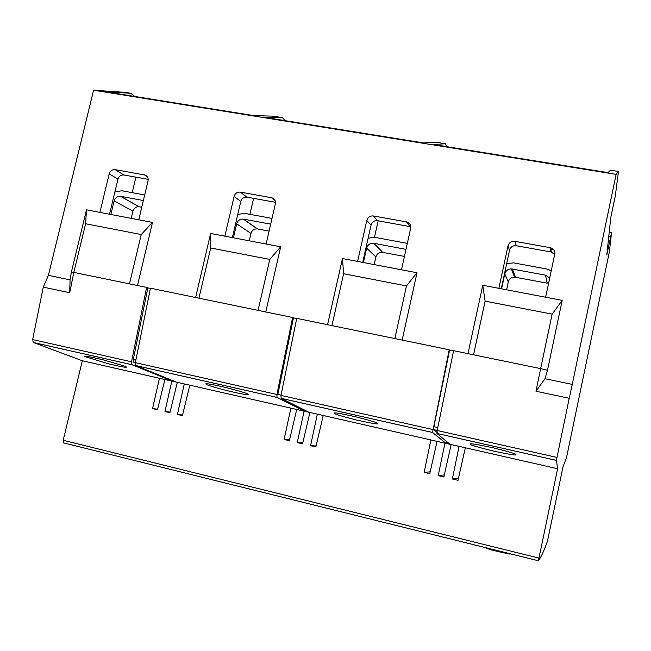<?xml version="1.0" encoding="UTF-8"?>
<svg xmlns="http://www.w3.org/2000/svg" width="651" height="651" viewBox="0 0 651 651"><rect width="100%" height="100%" fill="white"/><g stroke="black" fill="none" stroke-linecap="round" stroke-linejoin="round"><path stroke-width="0.98" d="M513.183 271.247L512.313 271.369M501.595 288.841L504.802 273.925C505.754 270.71 507.935 269.026 511.344 268.879L545.473 275.137L547.214 283.161L514.559 277.123C511.304 277.253 509.212 278.864 508.301 281.94L506.616 289.801M506.69 263.509L513.615 262.882L546.775 268.993L551.251 270.718M545.473 275.137L549.704 278.01M141.747 207.262L139.062 206.758C136.018 206.603 133.984 208.076 132.942 211.176L131.225 218.354M114.869 192.053L121.794 190.743L144.693 194.958M110.865 214.472L114.137 200.907C115.219 197.676 117.343 196.146 120.5 196.301L143.358 200.532M247.315 393.839C245.948 392.968 238.697 390.836 225.58 387.443C211.624 384.245 205.032 383.105 205.822 384.025L207.034 384.733C208.792 385.693 216.132 387.825 229.054 391.137C242.563 394.221 248.967 395.32 248.267 394.441L247.315 393.839M124.561 366.082L103.053 359.808C89.911 356.707 83.71 355.592 84.443 356.455L108.261 363.754C120.972 366.741 127.002 367.815 126.335 366.985L124.561 366.082M377.531 423.288C377.075 422.556 369.727 420.375 355.462 416.746C340.465 413.426 333.393 412.246 334.264 413.214L334.777 413.621C335.68 414.451 343.167 416.64 357.236 420.196C371.762 423.394 378.638 424.533 377.873 423.606L377.531 423.288M515.918 454.585C516.65 454.048 509.123 451.802 493.344 447.855C477.028 444.381 469.363 443.144 470.364 444.153L470.453 444.299C470.258 444.967 477.948 447.221 493.539 451.078C509.342 454.431 516.813 455.627 515.942 454.667L515.918 454.585M63.188 440.279L538.963 558.094L538.467 560.78L63.586 442.875L63.188 440.279L82.319 360.76L33.282 342.459L32.656 339.586L43.251 287.132L48.402 275.357L93.598 90.22L124.52 92.304L130.941 93.329L134.847 96.462M572.253 384.391L569.226 398.266L535.968 391.243L540.639 368.629L547.475 370.256L544.985 378.719L572.253 384.391L616.131 174.362L618.45 171.498L615.35 195.617L610.776 217.532L606.797 255.029L611.59 232.57L609.287 252.319L566.508 457.669L563.042 466.653L547.524 540.908C544.317 550.136 541.298 556.76 538.467 560.78M129.468 283.869L141.251 234.531L85.615 223.749L73.815 272.395L146.621 287.4L131.526 361.81L131.958 364.706L172.824 381.323L176.307 382.113L135.766 365.561L135.343 362.664L150.454 288.19L292.633 317.501L276.911 394.482L277.025 397.403L305.148 411.383L308.851 412.229L281.102 398.322L280.996 395.401L296.734 318.347L449.206 349.774L432.557 432.467L446.065 443.396L450.02 444.299L436.959 433.485L437.187 430.506L556.987 457.433L569.226 398.266M556.987 457.433L556.442 460.42L436.959 433.485M538.963 558.094L557.614 468.736L556.442 460.42M437.187 430.506L453.609 350.686L540.639 368.629L552.146 314.14L485.109 301.153L473.546 354.795M48.402 275.357L70.072 279.865L71.382 272.094L73.815 272.395L69.706 292.722L43.251 287.132M281.045 395.149L277.839 394.425L293.471 317.9L296.693 318.567M433.639 429.636L437.203 430.417L433.639 429.636L438.701 433.875M308.851 412.229L446.065 443.396L446.521 441.402M82.319 360.76L172.824 381.323L172.971 380.754M450.02 444.299L557.614 468.736M609.23 232.163L611.59 232.57M285.089 120.647L282.396 117.611L273.379 116.171L253.459 115.552L104.518 91.579L130.941 93.329M618.45 171.498L610.435 170.212L607.985 172.613L433.9 144.595L445.276 143.733L435.568 142.17L423.687 142.951L262.906 117.074L282.396 117.611M446.562 146.63L445.276 143.733M545.636 297.222L554.717 254.354C555.108 251.107 553.749 248.91 550.624 247.771L514.9 241.342C511.369 241.057 509.066 242.579 507.992 245.915L498.878 288.328L562.195 300.38L547.475 370.256M554.676 254.549L551.332 252.051L516.324 245.72C512.858 245.435 510.604 246.932 509.554 250.196L501.262 288.784M138.753 219.786L148.054 180.897C148.501 177.772 147.321 175.77 144.514 174.916L115.186 169.651C112.224 169.447 110.239 170.855 109.205 173.882L99.896 212.389L152.497 222.398L137.467 285.512M148.2 179.367L123.861 174.981C120.956 174.769 118.995 176.152 117.986 179.123L109.523 214.22M401.472 269.791L410.651 228.33C411.066 225.034 409.707 222.894 406.574 221.918L373.373 215.961C370.053 215.701 367.856 217.19 366.798 220.412L357.594 261.433L417.006 272.745L402.163 340.082M410.773 226.768L377.523 220.697C374.26 220.445 372.112 221.901 371.078 225.059L362.705 262.41M266.104 244.019L275.357 203.893C275.788 200.671 274.519 198.612 271.548 197.701L240.382 192.11C237.257 191.874 235.166 193.323 234.124 196.447L224.847 236.167L280.703 246.802L265.746 311.959M275.487 202.306L246.941 197.163C243.865 196.936 241.814 198.352 240.789 201.411L232.366 237.599M150.414 288.401L147.834 287.872L133.333 359.328L135.904 359.905M146.621 287.4L147.834 287.872M292.633 317.501L293.471 317.9M93.598 90.22L616.131 174.362M99.896 212.389L86.493 209.834L71.382 272.094M224.847 236.167L210.623 233.465L195.625 297.507M357.594 261.433L342.467 258.561L327.559 324.703M498.878 288.328L482.765 285.26L467.988 353.648M453.56 350.913L449.605 350.1L433.859 426.665L437.798 427.544M608.75 236.622L610.573 236.94M465.327 447.774L458.027 480.324L452.347 478.99L459.077 446.35M451.151 444.552L443.852 476.996L438.204 475.669L444.942 443.144M437.065 441.354L429.758 473.684L424.143 472.366L430.889 439.954M323.213 415.484L315.865 446.944L310.543 445.699L317.346 414.158M309.917 412.465L302.569 443.827L297.271 442.582L304.09 411.147L305.148 411.383L305.368 410.48M296.701 409.463L289.353 440.719L284.088 439.482L290.907 408.153L304.09 411.147M189.799 385.18L182.426 415.615L177.422 414.443L184.29 383.927L290.907 408.153M176.307 382.113L184.29 383.927M177.3 382.34L169.935 412.685L164.955 411.513L171.823 381.095M164.882 379.517L157.509 409.764L152.562 408.6L159.438 378.28M177.422 414.443L182.581 414.996M284.088 439.482L289.565 439.824M310.543 445.699L316.101 445.943M424.143 472.366L430.173 471.837M438.204 475.669L444.308 474.937M297.271 442.582L302.788 442.875M164.955 411.513L170.074 412.083M452.347 478.99L458.548 478.021M152.562 408.6L157.648 409.186M394.848 338.569L406.476 285.919L343.606 273.737L331.929 325.606M258.065 310.372L269.783 259.432L210.696 247.982L198.946 298.191M210.623 233.465L210.696 247.982M269.783 259.432L280.703 246.802M342.467 258.561L343.606 273.737M406.476 285.919L417.006 272.745M86.493 209.834L85.615 223.749M141.251 234.531L152.497 222.398M482.765 285.26L485.109 301.153M552.146 314.14L562.195 300.38M253.613 198.368L249.911 214.325M274.397 199.434L273.42 199.255M378.158 220.819L374.48 237.281M409.569 223.708L407.681 223.374M135.904 177.153L132.177 192.655M553.488 249.561L550.844 249.089M135.359 362.607L133.764 362.225L133.333 359.328M433.615 429.611L433.859 426.665M70.072 279.865L69.706 292.722M535.968 391.243L544.985 378.719M404.426 256.429L382.373 252.319C379.069 252.222 376.905 253.776 375.887 256.982L374.187 264.591M368.132 238.209L374.642 237.306L407.323 243.36M363.421 262.548L366.651 248.104C367.717 244.768 369.971 243.14 373.422 243.23L405.996 249.357M269.083 231.097L257.308 228.9C254.118 228.753 252.01 230.267 250.977 233.432L249.268 240.813M237.753 214.439L244.532 213.341L272.012 218.402M233.416 237.802L236.671 223.814C237.745 220.51 239.942 218.931 243.262 219.078L270.686 224.156M509.652 554.066L486.826 548.59M512.044 554.204L502.531 552.634L502.645 551.869M502.531 552.634L491.359 549.859L491.464 549.094M512.313 268.985L515.486 277.22M504.802 273.925L508.301 281.94M120.655 196.325L139.216 206.782M114.137 200.907L132.942 211.176M32.656 339.586L131.526 361.81M135.343 362.664L276.911 394.482M280.996 395.401L432.801 429.522M432.581 432.5L281.159 398.363M132.039 364.747L33.38 342.507M509.554 250.196L507.992 245.915M516.324 245.72L514.9 241.342M550.819 251.937L550.103 247.649M117.986 179.123L109.205 173.882M123.861 174.981L115.186 169.651M147.338 176.755L144.449 174.899M371.078 225.059L366.798 220.412M377.523 220.697L373.373 215.961M409.943 226.54L406.411 221.885M240.789 201.411L234.124 196.447M246.941 197.163L240.382 192.11M275.153 200.752L271.451 197.676M277.082 397.444L135.839 365.602M404.971 249.073L405.833 250.074M373.804 243.287L382.747 252.376M366.651 248.104L375.887 256.982M243.49 219.11L257.536 228.932M236.671 223.814L250.977 233.432M491.359 549.859L483.042 547.003M511.344 268.879L514.559 277.123M120.5 196.301L139.062 206.758M551.332 252.051L550.624 247.771M147.297 176.706L144.514 174.916M410.097 226.572L406.574 221.918M275.121 200.663L271.548 197.701M281.102 398.322L432.557 432.467M63.586 442.875L538.458 560.763M436.935 433.452L556.442 460.395M135.766 365.561L277.025 397.403M135.359 362.583L133.764 362.225M33.282 342.459L131.958 364.706M373.422 243.23L382.373 252.319M243.262 219.078L257.308 228.9"/></g></svg>
